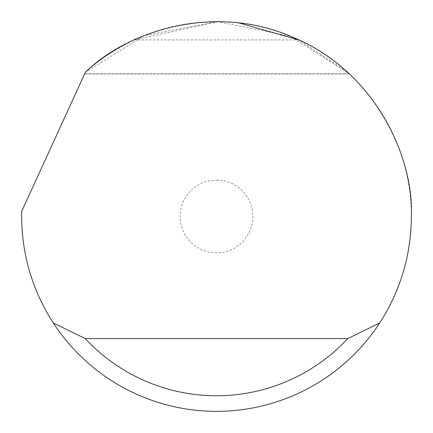 <?xml version="1.0" encoding="UTF-8"?>
<svg xmlns="http://www.w3.org/2000/svg" width="433" height="433" viewBox="0 0 433 433"><rect width="100%" height="100%" fill="white"/><g stroke="black" fill="none" stroke-linecap="round" stroke-linejoin="round"><path stroke-width="0.32" stroke-dasharray="2.17 1.62" d="M216.5 180.128A36.372 36.372 0 0 1 252.872 216.5A36.372 36.372 0 0 1 216.5 252.872A36.372 36.372 0 0 1 180.128 216.5A36.372 36.372 0 0 1 216.5 180.128M216.5 21.65A194.85 194.85 0 0 1 411.35 216.5A194.85 194.85 0 0 1 216.5 411.35A194.85 194.85 0 0 1 21.72 211.304L85.301 72.435A194.85 194.85 0 0 1 216.5 21.65M84.765 73.61L85.301 72.435L84.765 73.61L348.971 73.61L290.451 36.231L217.366 21.65L144.151 35.576L85.301 72.435C95.412 62.303 111.687 51.467 134.122 39.923L218.237 21.655M223.39 21.774L239.103 22.965M134.122 39.923L298.878 39.923L346.541 71.396M84.538 74.108L349.507 74.108"/><path stroke-width="0.65" d="M85.301 72.435C126.182 31.549 215.147 1.645 295.246 38.272C376.266 72.836 414.056 158.743 411.35 216.5C411.096 255.075 400.53 290.581 379.66 323.018A194.85 194.85 0 0 1 53.34 323.018C32.47 290.581 21.904 255.075 21.65 216.5L21.72 211.304L85.301 72.435M218.237 21.655L223.39 21.774M239.103 22.965L298.878 39.923M346.541 71.396L348.971 73.61M53.34 323.018L85.258 338.606L347.742 338.606L379.66 323.018M85.258 338.606A179.262 179.262 0 0 0 347.742 338.606"/></g></svg>
